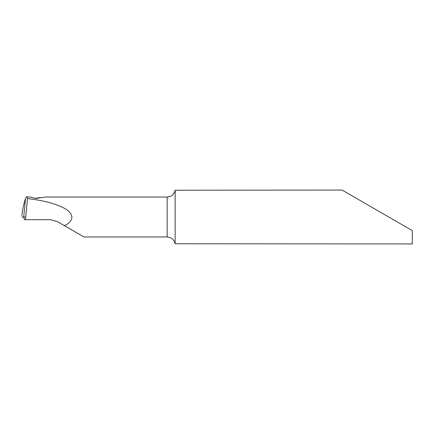<?xml version="1.0" encoding="UTF-8"?>
<svg xmlns="http://www.w3.org/2000/svg" width="434" height="434" viewBox="0 0 434 434"><rect width="100%" height="100%" fill="white"/><g stroke="black" fill="none" stroke-linecap="round" stroke-linejoin="round"><path stroke-width="0.65" d="M27.196 196.797L30.537 197.123L35.995 198.501L45.532 197.025L167.166 197.025C171.463 196.7 174.121 194.432 175.135 190.233L342.073 190.059L412.3 230.606L412.3 243.941L175.135 243.767C174.126 239.568 171.468 237.306 167.166 236.975L83.957 236.975L57.152 221.497L50.415 219.696L24.38 219.696L23.734 217L25.514 198.615L23.734 217L25.47 217L21.7 217L23.734 217M25.47 219.696L27.505 198.577C27.233 197.275 26.865 196.689 26.403 196.814L25.514 198.615C24.494 201.251 23.512 205.239 22.584 210.582L21.846 215.627M27.505 198.577C45.434 200.654 58.731 204.49 67.395 210.072C74.192 215.839 73.237 221.069 64.52 225.756M175.135 190.233L175.135 243.767M167.166 236.975L167.166 197.025M27.255 196.797L26.507 196.797M40.264 197.687L35.056 198.289"/></g></svg>
